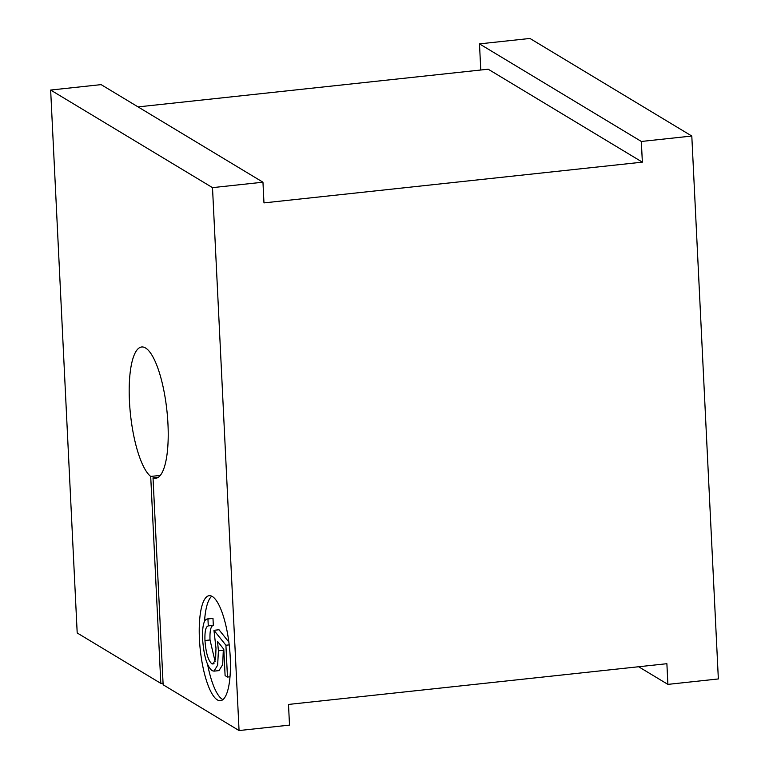 <?xml version="1.0" encoding="UTF-8"?>
<svg xmlns="http://www.w3.org/2000/svg" width="769" height="769" viewBox="0 0 769 769"><rect width="100%" height="100%" fill="white"/><g stroke="black" fill="none" stroke-linecap="round" stroke-linejoin="round"><path stroke-width="1.15" d="M212.504 187.636L262.96 182.205L101.104 84.619L50.648 90.05L212.504 187.636L239.063 730.55L163.143 684.775L153.021 477.837A66.019 18.312 -96.1 0 0 155.771 478.26A66.019 18.312 -96.1 0 0 167.546 417.48A66.019 18.312 -96.1 0 0 145.543 347.992A66.019 18.312 -96.1 0 0 141.64 346.982A66.019 18.312 -96.1 0 0 129.721 405.801A66.019 18.312 -96.1 0 0 150.705 476.444L160.337 475.405M217.367 699.905A52.811 14.649 -96.1 0 0 220.492 700.713A52.811 14.649 -96.1 0 0 229.902 652.083A52.811 14.649 -96.1 0 0 212.302 596.494A52.811 14.649 -96.1 0 0 209.178 595.687A52.811 14.649 -96.1 0 0 199.767 644.316A52.811 14.649 -96.1 0 0 217.367 699.905M207.582 664.368A52.811 14.649 -96.1 0 0 222.404 699.367A52.811 14.649 -96.1 0 0 222.923 699.646M158.376 477.261L153.021 477.837M150.705 476.444L160.827 683.381L163.057 683.141M50.648 90.05L77.198 632.964L160.827 683.381M262.96 182.205L263.969 202.891L642.355 162.153L488.209 69.21L138.064 106.901M642.355 162.153L641.346 141.467L479.491 43.881L480.769 70.008M479.491 43.881L529.937 38.45L691.802 136.036L718.352 678.95L667.896 684.381L638.635 666.742M239.063 730.55L289.509 725.119L288.5 704.433L666.886 663.705L667.896 684.381M641.346 141.467L691.802 136.036M211.792 596.215A52.811 14.649 -96.1 0 0 204.525 621.371M223.366 648.69L222.693 664.637L219.002 670.606L213.955 671.154L212.042 670.645C206.938 666.387 203.775 655.736 202.574 638.683C202.237 625.389 204.025 618.805 207.938 618.949L212.984 618.411L213.321 625.37C210.793 625.985 209.687 630.859 210.014 639.971L215.08 661.388M213.321 625.37L208.274 625.908L207.938 618.949L207.207 618.939L212.984 618.411M208.274 625.908C205.746 626.533 204.65 631.397 204.967 640.519C205.881 652.775 208.149 660.513 211.792 663.734L213.023 664.051L215.618 659.12L215.983 648.104L213.955 630.301L219.002 629.763L228.845 642.048M213.955 630.301L225.913 645.229L229.2 644.874M225.913 645.229L227.47 677.047L230.027 676.768M211.792 663.734L214.003 663.493M204.967 640.519L210.014 639.971M227.47 677.047L225.096 675.615L223.808 649.238L217.521 641.384L218.415 650.795L223.462 650.257M218.415 650.795L217.646 665.185L213.955 671.154"/></g></svg>
